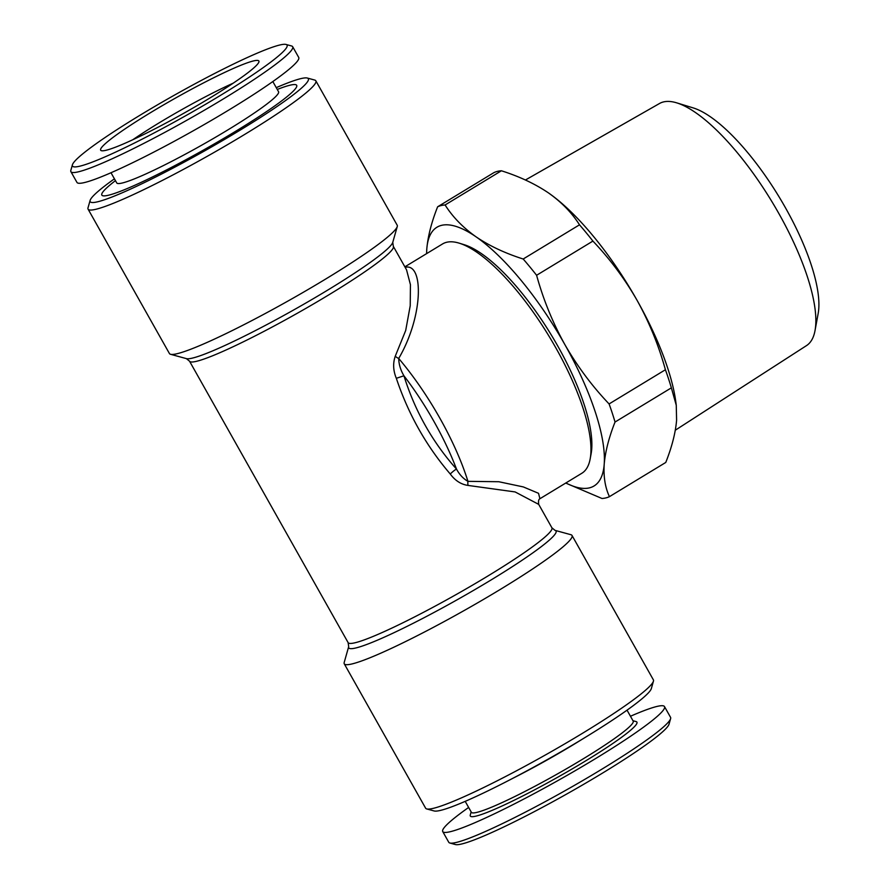 <?xml version="1.0" encoding="UTF-8"?>
<svg xmlns="http://www.w3.org/2000/svg" width="889" height="889" viewBox="0 0 889 889"><rect width="100%" height="100%" fill="white"/><g stroke="black" fill="none" stroke-linecap="round" stroke-linejoin="round"><path stroke-width="1.33" d="M132.839 139.717A83.588 7.968 150.6 0 1 140.595 134.517A83.588 7.968 150.6 0 1 158.653 123.149A83.588 7.968 150.6 0 1 233.262 83.144M272.823 81.555L278.557 91.723A92.878 8.846 150.6 0 1 247.964 117.248A92.878 8.846 150.6 0 1 164.332 165.11A92.878 8.846 150.6 0 1 116.726 182.912L110.992 172.744M115.437 180.634L114.625 181.267A111.792 10.646 -29.4 0 0 135.661 184.879A111.792 10.646 -29.4 0 0 259.844 116.048A111.792 10.646 -29.4 0 0 278.235 89.078L277.268 89.445M286.014 44.45L291.592 45.984A127.271 12.124 150.6 0 1 292.67 46.706A127.271 12.124 150.6 0 1 250.754 81.677A127.271 12.124 150.6 0 1 136.15 147.263A127.271 12.124 150.6 0 1 70.898 171.666A127.271 12.124 150.6 0 1 70.842 170.366L72.42 164.798A123.149 11.735 150.6 0 1 113.036 132.217A123.149 11.735 150.6 0 1 286.014 44.45A123.149 11.735 150.6 0 1 246.497 78.999A123.149 11.735 150.6 0 1 130.972 144.751A123.149 11.735 150.6 0 1 72.42 164.798M292.67 46.706L298.726 57.441A127.271 12.124 150.6 0 1 256.799 92.423A127.271 12.124 150.6 0 1 142.196 158.009A127.271 12.124 150.6 0 1 76.954 182.401L70.898 171.666M228.973 85.977A90.811 8.657 150.6 0 1 149.219 131.761A90.811 8.657 150.6 0 1 101.013 150.53A90.811 8.657 150.6 0 1 130.561 125.227A90.811 8.657 150.6 0 1 214.316 77.443A90.811 8.657 150.6 0 1 258.999 61.508A90.811 8.657 150.6 0 1 228.973 85.977M114.425 178.833A125.216 11.935 -29.4 0 0 90.122 200.403L88.011 207.815A130.716 12.457 -29.4 0 0 88.078 209.148L169.432 353.544A130.716 12.457 -29.4 0 0 170.544 354.289A130.716 12.457 -29.4 0 0 325.896 278.902A130.716 12.457 -29.4 0 0 397.261 226.539A130.716 12.457 -29.4 0 0 397.194 225.206L315.839 80.81A130.716 12.457 -29.4 0 0 314.728 80.066L307.294 78.032A125.216 11.935 -29.4 0 0 276.257 87.644M404.862 266.833L442.544 243.953A134.15 43.15 58.7 0 1 446.6 242.286A134.15 43.15 58.7 0 1 459.213 243.164A134.15 43.15 58.7 0 1 555.858 347.888A134.15 43.15 58.7 0 1 590.174 458.88A134.15 43.15 58.7 0 1 581.784 473.304L539.923 498.729C538.645 499.229 538.245 501.118 538.712 504.374L515.12 491.939L468.047 485.427A6.879 3.756 -96.4 0 1 467.947 481.349L498.785 481.727L523.332 486.928L538.523 493.306L539.923 498.718M555.036 530.366L570.916 534.711A130.716 12.457 150.6 0 1 572.016 535.456A130.716 12.457 150.6 0 1 500.718 589.163A130.716 12.457 150.6 0 1 344.254 663.794A130.716 12.457 150.6 0 1 344.199 662.461L348.688 646.636A118.97 11.335 -29.4 0 0 491.15 579.917A118.97 11.335 -29.4 0 0 555.036 530.366L551.913 527.81L538.712 504.374M344.254 663.794L425.62 808.19A130.716 12.457 -29.4 0 0 426.72 808.934A130.716 12.457 -29.4 0 0 582.073 733.547A130.716 12.457 -29.4 0 0 653.437 681.185A130.716 12.457 -29.4 0 0 653.382 679.852L572.016 535.456M426.72 808.934L434.165 810.968A125.216 11.935 -29.4 0 0 582.973 738.77A125.216 11.935 -29.4 0 0 651.337 688.597L653.437 681.185M459.213 243.164L464.18 244.697A130.027 41.816 58.7 0 1 557.859 346.188A130.027 41.816 58.7 0 1 591.118 453.768L590.174 458.88M88.078 209.148A130.716 12.457 -29.4 0 0 244.542 134.517A130.716 12.457 -29.4 0 0 315.839 80.81M90.122 200.403A125.216 11.935 -29.4 0 0 240.052 130.183A125.216 11.935 -29.4 0 0 307.294 78.032M525.421 180.011L659.505 103.502A141.618 45.55 58.7 0 1 676.762 102.868L693.331 107.947A127.86 41.127 58.7 0 1 785.454 207.759A127.86 41.127 58.7 0 1 818.158 313.539L815.024 330.586A141.618 45.55 58.7 0 1 806.501 345.61L675.318 430.198M676.762 102.868A141.618 45.55 58.7 0 1 778.797 213.416A141.618 45.55 58.7 0 1 815.024 330.586M512.72 778.364A92.878 8.846 -29.4 0 0 577.928 741.893A92.878 8.846 -29.4 0 0 582.751 738.903M465.203 801.356L471.359 812.279A92.878 8.846 -29.4 0 0 586.384 756.895A92.878 8.846 -29.4 0 0 633.19 721.101L627.034 710.167M471.148 811.913L470.259 815.046A95.623 9.112 -29.4 0 0 588.74 758.995A95.623 9.112 -29.4 0 0 636.124 721.59L632.979 720.723M468.636 807.445A127.271 12.124 -29.4 0 0 442.733 831.559L448.778 842.294A127.271 12.124 -29.4 0 0 449.867 843.016A127.271 12.124 -29.4 0 0 606.42 766.396A127.271 12.124 -29.4 0 0 670.617 718.634A127.271 12.124 -29.4 0 0 670.55 717.334L664.505 706.599A127.271 12.124 -29.4 0 0 630.457 716.256M442.733 831.559A127.271 12.124 -29.4 0 0 600.364 755.661A127.271 12.124 -29.4 0 0 664.505 706.599M449.867 843.016L455.446 844.55A123.149 11.735 -29.4 0 0 606.92 770.407A123.149 11.735 -29.4 0 0 669.028 724.202L670.617 718.634M609.443 496.651L665.761 462.458C671.884 447.023 675.496 432.965 676.596 420.275L676.262 405.273L671.362 387.848L615.044 422.031C608.921 437.466 605.309 451.534 604.209 464.225C603.42 476.76 605.165 487.561 609.443 496.651A168.554 54.218 58.7 0 1 601.986 498.485L565.715 483.06M536.6 275.279C543.335 299.66 552.747 322.729 564.804 344.488C577.339 366.301 592.096 386.115 609.087 403.939L665.405 369.746C658.771 345.643 649.37 322.563 637.191 300.538C624.845 278.957 610.076 259.132 592.907 241.086L536.6 275.279A168.554 54.218 58.7 0 0 523.188 259.01L579.506 224.817C571.86 212.771 561.526 202.136 548.491 192.924C535.1 183.867 519.409 176.489 501.407 170.777L445.089 204.97C452.723 217.016 463.069 227.651 476.104 236.863C489.483 245.92 505.185 253.298 523.188 259.01M548.857 193.18L548.491 192.924A151.352 48.684 58.7 0 1 548.857 193.18A151.352 48.684 58.7 0 1 637.191 300.538A151.352 48.684 58.7 0 1 675.884 402.406L676.262 405.273M426.576 253.643L426.798 248.987C427.909 236.252 431.521 222.194 437.632 206.793L493.951 172.61A168.554 54.218 58.7 0 1 501.407 170.777M426.609 253.621A151.352 48.684 58.7 0 1 426.798 248.987A151.352 48.684 58.7 0 1 476.104 236.863A151.352 48.684 58.7 0 1 564.804 344.488A151.352 48.684 58.7 0 1 604.209 464.225A151.352 48.684 58.7 0 1 565.86 482.971M579.506 224.817A168.554 54.218 58.7 0 1 592.907 241.086M665.405 369.746A168.554 54.218 58.7 0 1 671.362 387.848M437.632 206.793A168.554 54.218 58.7 0 1 445.089 204.97M609.087 403.939A168.554 54.218 58.7 0 1 615.044 422.031M405.395 267.3C423.564 262.811 423.797 315.551 398.705 358.467A6.879 3.256 -148.3 0 1 395.249 356.233L405.695 330.486L410.218 305.772L410.44 284.702L406.54 269.812L393.327 246.364A116.959 11.146 -29.4 0 1 329.53 294.415A116.959 11.146 -29.4 0 1 189.535 361.19L348.132 642.636A116.959 11.146 -29.4 0 0 488.117 575.861A116.959 11.146 -29.4 0 0 551.913 527.81M395.249 356.233C392.816 363.323 393.182 370.68 396.338 378.314L403.928 375.78C400.583 370.102 398.839 364.323 398.705 358.467A134.15 43.15 58.7 0 1 467.947 481.349C463.313 478.738 459.491 474.637 456.479 469.048A6.879 1.334 -40.6 0 0 450.279 474.026C455.157 480.638 461.069 484.438 468.047 485.427M403.928 375.78C414.974 411.074 432.487 442.155 456.479 469.048A130.716 42.039 -121.3 0 0 403.928 375.78M450.279 474.026C426.298 446.056 408.329 414.141 396.338 378.314M189.535 361.19L186.412 358.634A118.97 11.335 -29.4 0 0 327.808 290.036A118.97 11.335 -29.4 0 0 392.76 242.364L397.261 226.539M392.76 242.364L393.327 246.364M348.688 646.636L348.132 642.636M186.412 358.634L170.544 354.289"/></g></svg>
